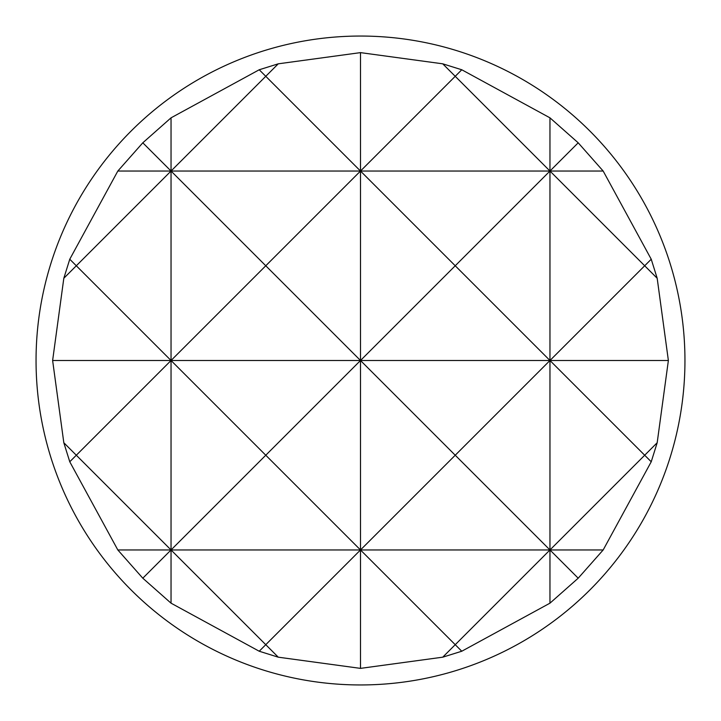 <?xml version="1.0" encoding="UTF-8"?>
<svg xmlns="http://www.w3.org/2000/svg" width="721" height="721" viewBox="0 0 721 721"><rect width="100%" height="100%" fill="white"/><g stroke="black" fill="none" stroke-linecap="round" stroke-linejoin="round"><path stroke-width="1.08" d="M36.05 360.5A324.45 324.45 0 0 1 360.5 36.05A324.45 324.45 0 0 1 684.95 360.5A324.45 324.45 0 0 1 360.5 684.95A324.45 324.45 0 0 1 36.05 360.5M442.73 657.182L455.23 644.691L360.5 549.961L360.5 668.376L442.73 657.182L461.773 651.234L549.961 603.171L578.197 578.197L603.171 549.961L651.234 461.773L657.182 442.73L668.376 360.5L657.182 278.27L651.234 259.227L603.171 171.039L578.197 142.803L549.961 117.829L461.773 69.766L442.73 63.818L360.5 52.624L360.5 171.039L455.23 76.309L442.73 63.818M360.5 52.624L278.27 63.818L265.77 76.309L360.5 171.039L171.039 171.039L265.77 76.309L259.227 69.766L171.039 117.829L171.039 171.039L76.309 265.77L69.766 259.227L63.818 278.27L76.309 265.77L171.039 360.5L52.624 360.5L63.818 442.73L69.766 461.773L117.829 549.961L142.803 578.197L171.039 603.171L259.227 651.234L265.77 644.691L278.27 657.182L360.5 668.376M578.197 578.197L549.961 549.961L360.5 549.961L265.77 644.691L171.039 549.961L171.039 603.171M171.039 117.829L142.803 142.803L171.039 171.039L117.829 171.039L69.766 259.227M69.766 461.773L76.309 455.23L171.039 549.961L142.803 578.197M651.234 259.227L644.691 265.77L657.182 278.27M549.961 117.829L549.961 171.039L578.197 142.803M461.773 69.766L455.23 76.309L549.961 171.039L549.961 360.5L360.5 360.5L265.77 455.23L171.039 360.5L171.039 549.961L265.77 455.23L360.5 549.961L455.23 455.23L549.961 549.961L549.961 603.171M603.171 549.961L549.961 549.961L455.23 644.691L461.773 651.234M259.227 651.234L278.27 657.182M63.818 278.27L52.624 360.5M142.803 142.803L117.829 171.039M278.27 63.818L259.227 69.766M668.376 360.5L549.961 360.5L644.691 265.77L549.961 171.039L455.23 265.77L549.961 360.5L455.23 455.23L360.5 360.5L171.039 360.5L265.77 265.77L171.039 171.039L171.039 360.5L76.309 455.23L63.818 442.73M657.182 442.73L644.691 455.23L651.234 461.773M603.171 171.039L360.5 171.039L265.77 265.77L360.5 360.5L455.23 265.77L360.5 171.039L360.5 549.961L117.829 549.961M549.961 549.961L644.691 455.23L549.961 360.5L549.961 549.961"/></g></svg>
